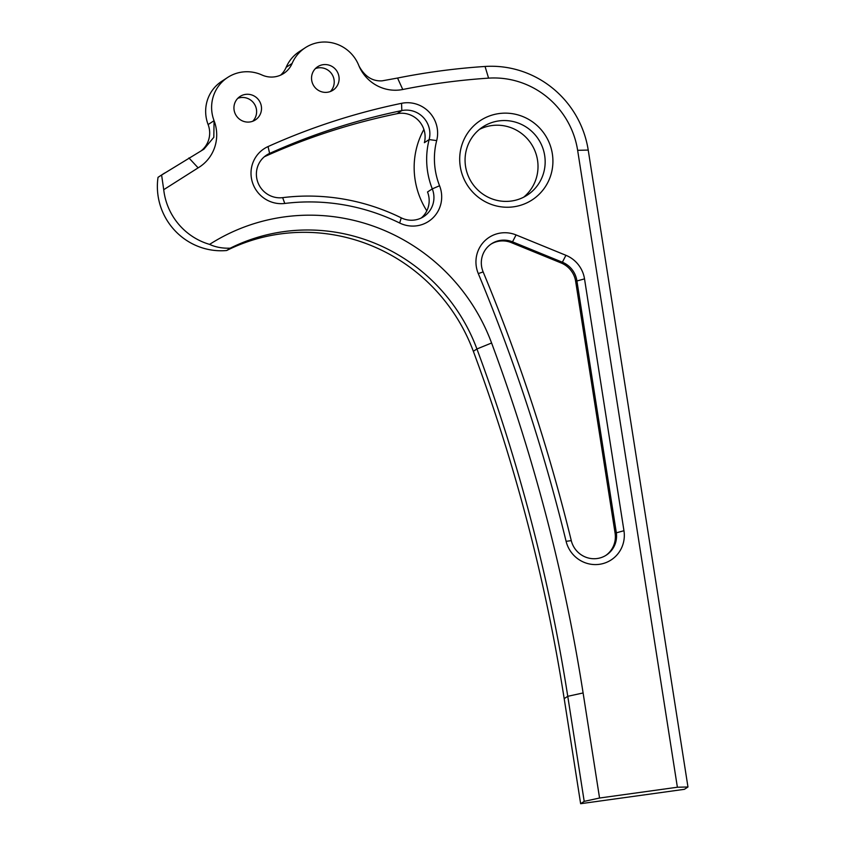 <?xml version="1.0" encoding="UTF-8"?>
<svg xmlns="http://www.w3.org/2000/svg" width="846" height="846" viewBox="0 0 846 846"><rect width="100%" height="100%" fill="white"/><g stroke="black" fill="none" stroke-linecap="round" stroke-linejoin="round"><path stroke-width="1.27" d="M401.564 103.318A30.022 29.335 -123.1 0 1 403.447 102.99A30.022 29.335 -123.1 0 1 436.684 140.595A73.063 71.392 56.9 0 0 439.571 185.76A30.022 29.335 -123.1 0 1 432.454 218.353A30.022 29.335 -123.1 0 1 399.661 223.016A206.53 201.792 56.9 0 0 284.774 203.452A30.022 29.335 -123.1 0 1 252.245 181.774A30.022 29.335 -123.1 0 1 268.045 146.57A668.372 653.038 -123.1 0 1 401.564 103.318L401.818 110.583A661.699 646.513 56.9 0 0 269.631 153.412A23.35 22.821 56.9 0 0 266.606 155.061A23.35 22.821 56.9 0 0 257.903 182.461A23.35 22.821 56.9 0 0 282.649 197.647A213.203 208.306 -123.1 0 1 401.247 217.845A23.35 22.821 56.9 0 0 414.561 220.023A23.35 22.821 56.9 0 0 423.709 216.608A23.35 22.821 56.9 0 0 432.285 188.87A79.736 77.906 -123.1 0 1 429.144 139.579A23.35 22.821 56.9 0 0 403.288 110.329A23.35 22.821 56.9 0 0 401.818 110.583L397.06 113.692A23.35 22.821 -123.1 0 1 424.375 142.688L429.144 139.579L436.684 140.595M478.286 273.596A30.022 29.335 -123.1 0 1 500.864 232.999A30.022 29.335 -123.1 0 1 516.071 234.934L565.921 255.302A30.022 29.335 -123.1 0 1 584.523 278.873L623.957 530.717A30.022 29.335 -123.1 0 1 600.649 564.113A30.022 29.335 -123.1 0 1 566.101 541.324A1790.802 1749.697 56.9 0 0 478.286 273.596L483.14 271.915A1797.475 1756.222 -123.1 0 1 571.283 540.636A23.35 22.821 56.9 0 0 606.339 555.103A23.35 22.821 56.9 0 0 616.279 532.398L576.845 280.544A23.35 22.821 56.9 0 0 562.379 262.218L512.528 241.85A23.35 22.821 56.9 0 0 500.695 240.338A23.35 22.821 56.9 0 0 491.547 243.754A23.35 22.821 56.9 0 0 483.14 271.915M499.003 113.576A47.376 46.287 -123.1 0 1 552.343 153.813A47.376 46.287 -123.1 0 1 513.607 206.815A47.376 46.287 -123.1 0 1 460.266 166.577A47.376 46.287 -123.1 0 1 499.003 113.576M511.386 201.031A40.703 39.773 56.9 0 0 527.344 195.066A40.703 39.773 56.9 0 0 542.413 147.045A40.703 39.773 56.9 0 0 498.844 120.915A40.703 39.773 56.9 0 0 482.886 126.868A40.703 39.773 56.9 0 0 467.817 174.889A40.703 39.773 56.9 0 0 511.386 201.031M479.439 129.396A40.703 39.773 -123.1 0 1 491.695 125.578A40.703 39.773 -123.1 0 1 534.429 149.689A40.703 39.773 -123.1 0 1 523.642 197.203M599.56 798.021L584.205 801.374L567.761 696.311A1764.111 1723.619 56.9 0 0 476.922 348.975A179.838 175.714 56.9 0 0 283.696 231.635A179.838 175.714 56.9 0 0 230.239 248.185C222.435 248.438 215.55 247.18 209.586 244.388A193.184 188.753 -123.1 0 1 284.023 216.946A193.184 188.753 -123.1 0 1 491.589 343A1777.457 1736.658 -123.1 0 1 583.106 692.959L599.56 798.021L677.382 787.235L687.967 786.992L684.393 789.318L580.642 803.7L564.187 698.637A1764.111 1723.619 -123.1 0 0 473.348 351.302A179.838 175.714 -123.1 0 0 226.675 250.511A63.387 61.938 -123.1 0 1 158.033 177.332A695.063 679.116 -123.1 0 1 161.004 175.386L203.928 149.171L213.816 137.306L214.07 120.692A36.695 35.86 56.9 0 1 227.68 77.441L221.726 81.322A36.695 35.86 56.9 0 0 208.116 124.563A23.35 22.821 -123.1 0 1 201.369 150.683M490.955 244.156A23.35 22.821 -123.1 0 1 499.51 241.121A23.35 22.821 -123.1 0 1 511.344 242.622L561.184 262.99A23.35 22.821 -123.1 0 1 575.65 281.327L615.095 533.17A23.35 22.821 -123.1 0 1 605.736 555.484M237.8 98.305A14.012 13.695 -123.1 0 1 252.753 121.242M245.562 94.392A14.012 13.695 -123.1 0 1 255.376 119.921A14.012 13.695 -123.1 0 1 234.881 112.973A14.012 13.695 -123.1 0 1 245.562 94.392M315.41 68.589A14.012 13.695 -123.1 0 1 330.363 91.527M323.161 64.677A14.012 13.695 -123.1 0 1 332.975 90.205A14.012 13.695 -123.1 0 1 312.481 83.257A14.012 13.695 -123.1 0 1 323.161 64.677M227.68 77.441A36.695 35.86 56.9 0 1 261.943 74.987A23.35 22.821 56.9 0 0 274.59 76.849A23.35 22.821 56.9 0 0 283.738 73.433A23.35 22.821 56.9 0 0 292.113 63.429A36.695 35.86 56.9 0 1 305.279 47.725A36.695 35.86 56.9 0 1 358.715 65.301L359.106 66.221C364.816 76.542 372.483 81.417 382.106 80.846L397.557 78.044A695.063 679.116 -123.1 0 1 485.054 66.464A97.618 95.387 -123.1 0 1 588.224 150.07L687.967 786.992M584.205 801.374L580.642 803.7M209.586 244.388A63.387 61.938 -123.1 0 1 163.722 189.694L198.123 167.857A39.307 38.398 56.9 0 0 214.419 121.623M359.095 66.221A39.307 38.398 56.9 0 0 402.759 89.496A681.717 666.077 -123.1 0 1 488.576 78.139A84.272 82.348 -123.1 0 1 577.638 150.313L677.382 787.235M163.722 189.694L161.607 175.006L158.033 177.332M161.607 175.006L164.579 173.06M230.239 248.185L226.675 250.511M305.279 47.725L299.325 51.606A36.695 35.86 56.9 0 0 286.16 67.31A23.35 22.821 56.9 0 1 280.608 75.135M439.571 185.76L432.285 188.87L427.526 191.979A23.35 22.821 -123.1 0 1 421.234 218.004M268.045 146.57L269.631 153.412L264.872 156.51A661.699 646.513 -123.1 0 1 397.06 113.692M264.872 156.51A23.35 22.821 56.9 0 0 264.322 156.764M426.807 210.834A79.736 77.906 -123.1 0 1 423.888 129.449M292.113 63.429L286.16 67.31M214.07 120.682L208.116 124.563M491.589 343L476.922 348.975L473.348 351.302M583.106 692.959L567.761 696.311L564.187 698.637M561.184 262.99L562.379 262.218L565.921 255.302M575.65 281.327L584.523 278.873M615.095 533.17L623.957 530.717M511.344 242.622L512.528 241.85L516.071 234.934M402.759 89.496L397.557 78.044M577.638 150.313L588.224 150.07M488.576 78.139L485.054 66.464M198.123 167.857L188.912 157.938M571.283 540.636L566.101 541.324M401.247 217.845L399.661 223.016M284.774 203.452L282.649 197.647"/></g></svg>
